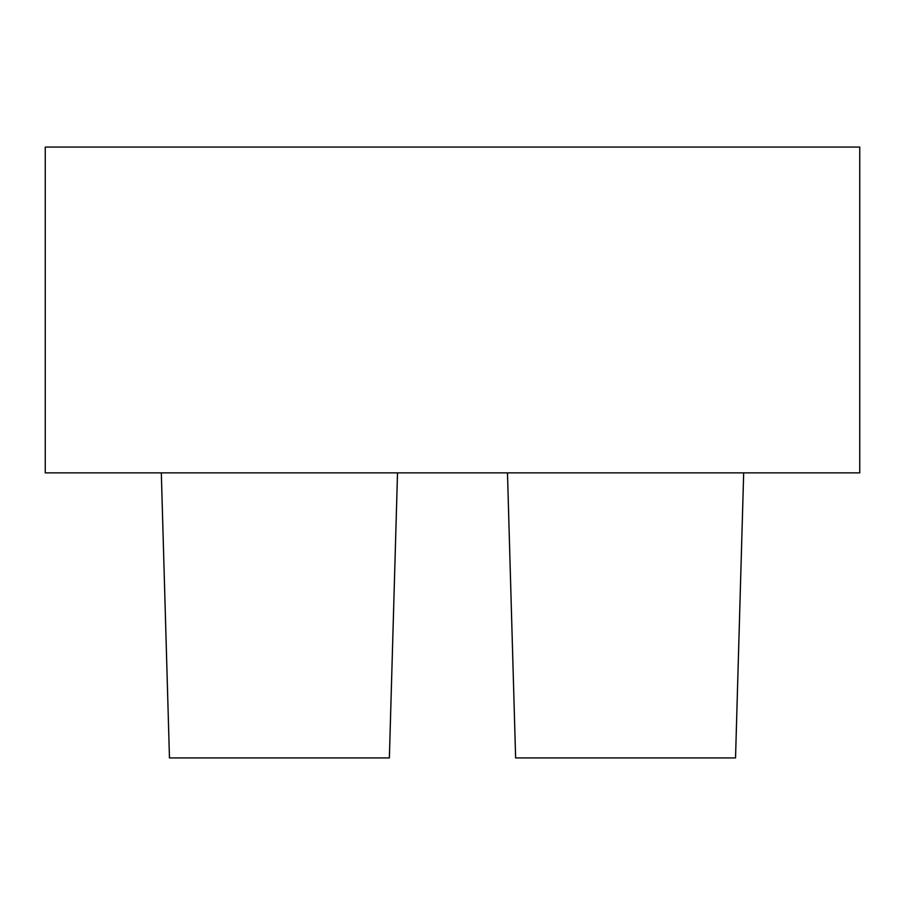 <?xml version="1.0" encoding="UTF-8"?>
<svg xmlns="http://www.w3.org/2000/svg" width="905" height="905" viewBox="0 0 905 905"><rect width="100%" height="100%" fill="white"/><g stroke="black" fill="none" stroke-linecap="round" stroke-linejoin="round"><path stroke-width="1.36" d="M161.316 472.863L169.461 757.938L389.376 757.938L397.521 472.863M507.479 472.863L515.624 757.938L735.539 757.938L743.684 472.863M45.25 472.863L859.75 472.863L859.75 147.062L45.25 147.062L45.25 472.863"/></g></svg>
